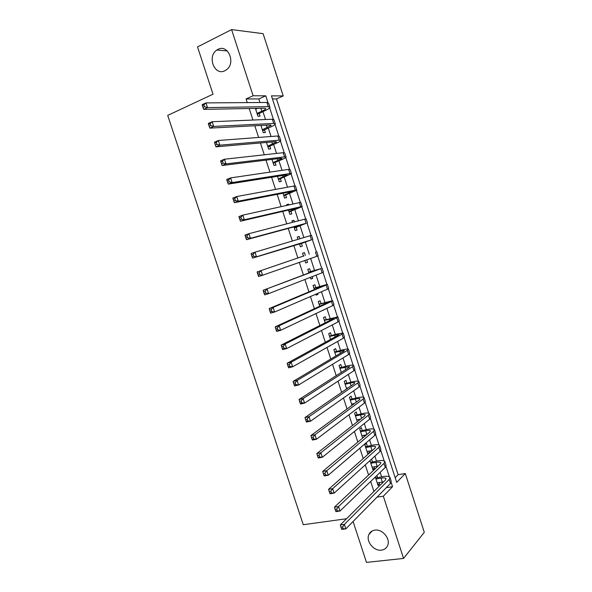 <?xml version="1.0" encoding="UTF-8"?>
<svg xmlns="http://www.w3.org/2000/svg" width="592" height="592" viewBox="0 0 592 592"><rect width="100%" height="100%" fill="white"/><g stroke="black" fill="none" stroke-linecap="round" stroke-linejoin="round"><path stroke-width="0.89" d="M374.906 530.129C382.41 528.782 390.757 538.846 387.634 545.55C386.472 548.199 384.408 549.731 381.44 550.138C373.796 551.367 365.627 541.155 368.897 534.539C370.052 532.03 372.05 530.565 374.906 530.129M217.945 49.402C228.112 43.645 236.178 63.307 226.336 69.856L224.901 70.722C214.548 76.316 206.793 56.321 216.887 50.024L217.945 49.402M346.535 518.74L303.267 524.712L167.714 115.41L213.016 94.195L197.528 46.946L231.59 29.6L263.1 33.655L283.228 95.926L271.454 95.86L396.699 482.413L405.291 473.541L424.286 532.319L403.566 558.426L383.335 496.207L392.548 486.698L391.194 482.517M395.167 477.7L398.12 474.71L276.464 98.931L283.228 95.926M398.12 474.71L405.291 473.541M375.321 477.034L378.118 485.632L379.679 484.086L379.191 482.576M369.97 460.591L373.012 469.944L374.603 468.457L374.085 466.859M367.336 446.131L366.448 443.378L364.827 444.77L367.898 454.219L369.504 452.791L368.957 451.111M362.23 430.421L361.335 427.668L359.692 428.993L362.637 438.05M357.109 414.681L356.214 411.921L354.549 413.186L357.316 421.696M351.981 398.904L351.086 396.137L349.398 397.343L351.988 405.313M346.845 383.098L345.943 380.33L344.233 381.47L346.646 388.892M341.695 367.255L340.792 364.48L339.053 365.56L341.295 372.435M336.53 351.382L335.627 348.599L333.873 349.613L335.93 355.94M331.357 335.472L330.454 332.689L328.671 333.636L330.551 339.408M326.17 319.532L325.267 316.742L323.461 317.63L325.163 322.84M320.982 303.555L320.072 300.758L318.244 301.58L319.761 306.242M321.308 311.007L323.121 310.149M315.773 287.549L314.863 284.745L313.013 285.507L314.345 289.599M315.847 294.209L316.15 295.156L317.985 294.357L317.682 293.41M310.556 271.506L309.646 268.694L307.773 269.39L308.92 272.927M310.363 277.367L310.918 279.061L312.776 278.329L312.228 276.642M305.331 255.433L304.414 252.614L302.519 253.243L303.489 256.218M304.873 260.487L305.672 262.937L307.551 262.271L306.76 259.829M299.907 238.761L299.175 236.497L297.258 237.059L297.991 239.331M299.397 243.66L300.418 246.775L302.32 246.176L301.402 243.356M294.416 221.867L293.921 220.35L291.982 220.846L292.478 222.37M293.943 226.877L295.149 230.577L297.073 230.044L296.155 227.217M288.903 204.928L288.659 204.166L286.691 204.595L286.942 205.365M288.474 210.064L289.865 214.348L291.819 213.882L290.894 211.048M283.302 187.975L281.4 188.323M282.991 193.214L284.574 198.083L286.55 197.684L285.625 194.842M277.5 176.327L279.276 181.788L281.274 181.448L280.349 178.606M271.987 159.403L273.955 165.449L275.983 165.183L275.051 162.326M266.474 142.435L268.635 149.08L270.677 148.881L269.752 146.024M260.939 125.437L263.299 132.682L265.364 132.541L264.439 129.678M276.464 98.931L272.446 98.931M259.992 102.505L258.837 98.938L246.072 98.945L247.264 102.601M249.195 108.514L252.947 120.035M254.812 125.763L258.615 137.44M260.413 142.968L264.269 154.801M266.008 160.136L269.908 172.124M271.587 177.26L275.539 189.403M277.152 194.354L281.156 206.645M282.71 211.403L286.757 223.85M288.245 228.416L292.352 241.018M293.78 245.391L297.917 258.097M299.323 262.419L303.422 275.014M304.887 279.498L308.92 291.886M310.437 296.54L314.404 308.721M315.973 313.545L319.872 325.519M321.5 330.506L325.334 342.272M327.013 347.437L330.78 358.996M332.519 364.324L336.219 375.683M338.002 381.174L341.643 392.333M343.478 397.987L347.053 408.946M348.947 414.763L352.447 425.522M354.401 431.501L357.834 442.061M359.84 448.203L363.214 458.563M365.264 464.868L368.579 475.036M370.681 481.496L373.929 491.464M381.596 476.782L380.16 472.372M376.497 461.094L374.884 456.129M371.391 445.376L369.6 439.856M366.278 429.629L364.295 423.546M361.142 413.845L358.989 407.2M356.007 398.024L353.668 390.816M350.856 382.173L348.333 374.396M345.698 366.285L342.983 357.945M340.526 350.368L337.625 341.458M335.338 334.421L332.26 324.927M330.151 318.429L326.88 308.365M324.941 302.416L321.486 291.767M319.724 286.358L316.084 275.132M314.5 270.27L310.667 258.467M309.261 254.153L305.324 242.039M303.874 237.577L300.07 225.855M298.435 220.823L294.801 209.642M292.981 204.033L289.525 193.392M287.512 187.205L284.234 177.104M282.029 170.341L278.928 160.787M276.538 153.432L273.615 144.426M271.04 136.493L268.287 128.035M265.519 119.517L262.952 111.614M255.396 108.403L257.949 116.239L260.043 116.165L259.111 113.301M353.668 404.077L353.528 403.663M358.974 420.401L358.685 419.513M364.272 436.681L363.828 435.327M372.435 461.804L371.569 459.14M377.526 477.448L376.897 475.517M353.084 521.5L366.485 562.4L403.566 558.426M377 497.154L383.335 496.207M246.072 98.945L253.11 95.756L231.59 29.6M267.932 102.534L265.756 95.83L253.11 95.756M389.321 476.745L386.014 466.563M384.178 460.902L380.826 450.571M379.028 445.029L375.631 434.543M373.87 429.119L370.422 418.485M368.698 413.172L365.205 402.397M363.518 397.195L359.973 386.265M358.323 381.181L354.726 370.104M353.113 365.138L349.472 353.912M347.904 349.058L344.211 337.677M342.672 332.948L338.935 321.412M337.433 316.801L333.644 305.109M332.186 300.618L328.345 288.778M326.925 284.397L323.032 272.409M321.656 268.146L317.712 255.996M316.372 251.859L312.398 239.619M311.044 235.438L307.1 223.273M305.694 218.951L301.787 206.889M300.336 202.434L296.459 190.469M294.964 185.873L291.123 174.018M289.584 169.275L285.773 157.531M284.19 152.647L280.408 141M278.78 135.982L275.036 124.438M273.363 119.281L269.656 107.848M258.837 98.938L265.756 95.83M386.324 487.66L392.548 486.698M286.78 204.854L288.659 204.166M292.034 221.016L293.921 220.35M297.28 237.14L299.175 236.497M305.65 262.878L307.551 262.271M310.874 278.921L312.776 278.329M316.076 294.927L317.985 294.357M321.967 310.696L323.188 310.356M362.452 437.473L363.584 437.259M367.551 453.146L369.504 452.791M372.642 468.79L374.603 468.457M377.718 484.397L379.679 484.086M257.009 113.361L261.834 111.244C264.284 110.149 265.616 109.298 265.83 108.684L264.691 108.225L203.692 109.372L202.989 107.455L204.521 106.752L203.9 104.865L202.368 105.576L202.989 107.455M255.67 109.246L257.675 108.358M202.368 105.576L202.146 104.68L205.972 102.904L207.518 107.611L268.257 106.649L269.945 107.344C269.619 108.262 267.606 109.542 263.914 111.192L257.328 114.33M203.9 104.865L205.972 102.904L266.896 102.453L268.598 103.178L269.819 106.952M204.521 106.752L207.518 107.611L203.692 109.372M257.194 113.93L257.712 113.916M262.36 129.803L271.232 125.326L270.122 124.956L209.857 128.124L209.176 126.274L210.715 125.593L210.093 123.706L208.562 124.394L209.176 126.274M261.028 125.696L261.723 125.4M208.562 124.394L208.317 123.439L212.151 121.723L213.697 126.422L273.696 123.425L275.347 123.987C274.984 124.816 272.956 126.029 269.256 127.628L262.648 130.684M210.093 123.706L212.151 121.723L272.342 119.236L274 119.828L275.228 123.639M210.715 125.593L213.697 126.422L209.857 128.124M262.522 130.307L263.033 130.277M267.702 146.217L276.627 141.932L275.539 141.651L216.006 146.831L215.347 145.047L216.894 144.389L216.272 142.509L214.733 143.175L215.347 145.047M214.733 143.175L214.467 142.161L218.315 140.496L219.854 145.181L279.128 140.163L280.734 140.593C280.342 141.333 278.292 142.48 274.584 144.026L267.961 147.008M216.272 142.509L218.315 140.496L277.774 135.982L279.387 136.441L280.63 140.289M216.894 144.389L219.854 145.181L216.006 146.831M267.843 146.646L268.346 146.601M273.03 162.593L282.007 158.501L280.948 158.308L222.141 165.494L221.504 163.777L223.051 163.133L222.437 161.261L220.89 161.905L221.504 163.777M220.89 161.905L220.609 160.832L224.464 159.226L226.003 163.903L284.552 156.865L286.106 157.161C285.692 157.812 283.62 158.893 279.898 160.395L273.252 163.296M222.437 161.261L224.464 159.226L283.198 152.692L284.759 153.017L286.025 156.902M223.051 163.133L226.003 163.903L222.141 165.494M273.149 162.955L273.645 162.889M278.344 178.932L287.372 175.032L286.35 174.929L228.26 184.112L227.646 182.454L229.2 181.84L228.586 179.968L227.032 180.59L227.646 182.454M227.032 180.59L226.729 179.457L230.606 177.911L232.138 182.573L289.954 173.53L291.464 173.693L278.543 179.546M228.586 179.968L230.606 177.911L288.607 169.371L290.124 169.564L291.397 173.486M229.2 181.84L232.138 182.573L228.26 184.112M278.44 179.228L278.936 179.147M283.649 195.234L292.729 191.527L291.738 191.512L234.365 202.679L233.773 201.095L235.327 200.496L234.713 198.631L233.159 199.23L233.773 201.095M233.159 199.23L232.834 198.039L236.726 196.544L238.25 201.199L295.349 190.165L296.814 190.187L283.82 195.76M234.713 198.631L236.726 196.544L294.002 186.006L295.482 186.066L296.762 190.025M235.327 200.496L238.25 201.199L234.365 202.679M283.723 195.471L284.212 195.367M288.94 211.507L297.11 208.066L240.448 221.208L239.878 219.684L241.447 219.107L240.833 217.249L239.272 217.826L239.878 219.684M239.272 217.826L238.931 216.576L242.831 215.133L244.355 219.773L300.736 206.756L302.157 206.652L289.081 211.943M240.833 217.249L242.831 215.133L299.389 202.612L300.825 202.538L302.12 206.534M241.447 219.107L244.355 219.773L240.448 221.208M288.992 211.67L289.481 211.559M294.224 227.742L302.468 224.575L246.524 239.686L245.976 238.228L247.545 237.673L246.938 235.823L245.369 236.371L245.976 238.228M245.369 236.371L245.007 235.068L248.921 233.685L250.438 238.31L306.108 223.31L294.335 228.09M246.938 235.823L248.921 233.685L304.762 219.173L306.153 218.973L307.463 223.006M247.545 237.673L250.438 238.31L246.524 239.686M294.254 227.839L294.735 227.713M299.493 243.941L252.584 258.119L252.059 256.728L253.628 256.195L253.021 254.345L251.452 254.878L252.059 256.728M251.452 254.878L251.075 253.517L254.997 252.185L256.514 256.802L311.466 239.834L299.574 244.2M253.021 254.345L254.997 252.185L310.127 235.705L311.473 235.372L312.791 239.442M253.628 256.195L256.514 256.802L252.584 258.119M299.508 243.978L299.974 243.83M303.437 256.07L257.12 271.92L303.437 256.055M303.363 255.833L303.903 255.899M259.096 272.823L257.52 273.334L258.127 275.184L259.703 274.673L259.096 272.823L261.057 270.64L262.574 275.243L316.816 256.321L318.104 255.818L316.787 251.748M259.703 274.673L262.574 275.243L258.63 276.516L258.127 275.184M257.52 273.334L257.12 271.92M308.691 272.216L317.157 269.804L263.159 290.28L320.82 268.657L308.661 272.128M308.587 271.891L309.128 271.957M265.157 291.264L263.573 291.752L264.173 293.588L265.756 293.107L265.157 291.264L267.103 289.051L268.613 293.647L322.152 272.764L323.402 272.142L322.092 268.124M265.756 293.107L268.613 293.647L264.661 294.86L264.173 293.588M263.573 291.752L263.159 290.28M313.93 288.319L322.477 286.188L269.175 308.587L273.134 307.418L326.148 285.078L327.361 284.36L313.878 288.171M313.797 287.912L314.337 287.986M271.195 309.653L269.612 310.119L270.211 311.954L271.802 311.488L271.195 309.653L273.134 307.418L274.644 311.999L327.48 289.185L328.678 288.43L327.398 284.463M271.802 311.488L274.644 311.999L270.677 313.161L270.211 311.954M269.612 310.119L269.175 308.587M319.162 304.392L328.575 301.957L327.783 302.527L275.184 326.858L279.158 325.741L331.461 301.469L332.637 300.618L319.088 304.177M318.999 303.896L319.539 303.977M277.226 327.998L275.635 328.449L276.235 330.277L277.826 329.833L277.226 327.998L279.158 325.741L280.66 330.314L332.793 305.561L333.955 304.68L332.682 300.766M277.826 329.833L280.66 330.314L276.679 331.416L276.235 330.277M275.635 328.449L275.184 326.858M324.379 320.427L333.844 318.178L333.081 318.836L281.17 345.084L285.159 344.019L336.767 317.823L337.899 316.846L324.283 320.154M324.187 319.85L324.727 319.932M283.242 346.305L281.644 346.727L282.243 348.555L283.842 348.133L283.242 346.305L285.159 344.019L286.654 348.577L338.091 321.9L339.209 320.894L337.958 317.038M283.842 348.133L286.654 348.577L282.665 349.635L282.243 348.555M281.644 346.727L281.17 345.084M329.581 336.434L339.098 334.369L338.365 335.116L287.15 363.266L291.146 362.252L342.065 334.14L343.145 333.03L336.337 334.154L329.47 336.093M329.367 335.775L329.907 335.856M289.236 364.561L287.638 364.968L288.237 366.788L289.836 366.381L289.236 364.561L291.146 362.252L292.64 366.803L343.382 338.21L344.463 337.077L343.227 333.266M289.836 366.381L292.64 366.803L288.637 367.802L288.237 366.788M287.638 364.968L287.15 363.266M334.776 352.41L344.344 350.523L343.634 351.352L293.107 381.403L297.117 380.441L347.349 350.42L348.392 349.184C347.659 348.851 345.373 349.162 341.525 350.116L334.65 352.003M334.532 351.655L335.079 351.752M295.223 382.772L293.617 383.157L294.217 384.978L295.822 384.593L295.223 382.772L297.117 380.441L298.612 384.985L348.666 354.482L349.694 353.224L348.481 349.472M295.822 384.593L298.612 384.985L294.601 385.932L294.217 384.978M293.617 383.157L293.107 381.403M339.963 368.342L349.576 366.648L348.895 367.558L299.056 399.496L303.082 398.586L352.617 366.663L353.616 365.308C352.862 364.887 350.56 365.131 346.697 366.048L339.808 367.876M339.69 367.514L340.237 367.61M301.195 400.947L299.582 401.309L300.181 403.122L301.794 402.76L301.195 400.947L303.082 398.586L304.569 403.115L353.935 370.725L354.926 369.334L353.72 365.634M301.794 402.76L304.569 403.115L300.544 404.01L300.181 403.122M299.582 401.309L299.056 399.496M346.431 388.219L348.207 387.812M345.136 384.245L350.168 383.091C352.743 382.521 354.282 382.395 354.8 382.728L354.149 383.727L304.991 417.545L309.024 416.687L357.879 382.876L358.833 381.396C358.056 380.893 355.733 381.078 351.863 381.944L344.966 383.712M344.84 383.327L345.388 383.431M307.152 419.069L305.531 419.41L306.131 421.223L307.744 420.882L307.152 419.069L309.024 416.687L310.511 421.208L359.189 386.924L360.136 385.407L358.952 381.766M307.744 420.882L310.511 421.208L306.471 422.052L306.131 421.223M305.531 419.41L304.991 417.545M351.589 404.077L354.519 403.448M350.301 400.118L355.348 399.015C357.923 398.475 359.477 398.394 360.01 398.779L359.388 399.866L310.911 435.557L314.959 434.75L363.125 399.052L364.043 397.447C363.236 396.862 360.891 396.98 357.013 397.802L350.109 399.526M349.976 399.119L350.523 399.223M313.094 437.155L311.473 437.473L312.065 439.279L313.686 438.961L313.094 437.155L314.959 434.75L316.439 439.257L364.435 403.093L365.338 401.45L364.176 397.861M313.686 438.961L316.439 439.257L312.391 440.048L312.065 439.279M311.473 437.473L310.911 435.557M356.739 419.906L360.602 419.121M355.452 415.954L360.513 414.911C363.096 414.393 364.665 414.356 365.212 414.8L364.613 415.969L316.816 453.516L320.871 452.762L368.365 415.199L369.238 413.46C368.402 412.802 366.041 412.853 362.156 413.63L355.237 415.295M355.096 414.874L355.651 414.985M319.021 455.189L317.393 455.492L317.985 457.29L319.613 456.994L319.021 455.189L320.871 452.762L322.351 457.261L369.667 419.225L370.533 417.464L369.386 413.919M319.613 456.994L322.351 457.261L318.289 458.001L317.985 457.29M317.393 455.492L316.816 453.516M361.875 435.705L366.507 434.809M360.595 431.76L365.664 430.769C368.254 430.28 369.83 430.288 370.4 430.784L369.83 432.034L322.707 471.439L326.777 470.736L373.589 431.302L374.418 429.444C373.559 428.704 371.184 428.697 367.284 429.429L360.358 431.035M360.21 430.591L360.765 430.71M324.934 473.186L323.306 473.467L323.891 475.265L325.526 474.984L324.934 473.186L326.777 470.736L328.249 475.221L374.891 435.327L375.713 433.44L374.581 429.947M325.526 474.984L328.249 475.221L324.179 475.916L323.891 475.265M323.306 473.467L322.707 471.439M367.003 451.467L372.287 450.512M365.723 447.53L370.807 446.59C373.404 446.139 374.995 446.183 375.58 446.731L375.039 448.063L328.582 489.318L332.667 488.666L378.806 447.374L379.598 445.399C378.71 444.57 376.312 444.503 372.405 445.191L365.471 446.745M365.316 446.279L365.871 446.398M330.832 491.138L329.196 491.397L329.788 493.188L331.424 492.936L330.832 491.138L332.667 488.666L334.132 493.143L380.108 451.393L380.885 449.38L379.768 445.939M331.424 492.936L334.132 493.143L330.047 493.78L329.788 493.188M329.196 491.397L328.582 489.318M372.124 467.192L377.948 466.215M370.844 463.262L375.935 462.382C378.54 461.96 380.145 462.049 380.745 462.648L380.234 464.061L334.443 507.159L338.535 506.552L384.008 463.418L384.756 461.316C383.845 460.406 381.433 460.273 377.518 460.924L370.57 462.419M370.407 461.938L370.962 462.056M336.722 509.053L335.079 509.29L335.664 511.074L337.307 510.837L336.722 509.053L338.535 506.552L340.008 511.014L385.303 467.421L386.043 465.29L384.948 461.901M337.307 510.837L340.008 511.014L335.908 511.606L335.664 511.074M335.079 509.29L334.443 507.159M377.23 482.887L383.512 481.925M375.95 478.972L381.056 478.144C383.668 477.744 385.281 477.877 385.903 478.528L385.414 480.023L340.296 524.949L344.396 524.394L389.203 479.424L389.906 477.196C388.974 476.212 386.546 476.02 382.617 476.619L375.654 478.062M375.491 477.559L376.046 477.685M342.59 526.917L340.948 527.139L341.532 528.922L343.175 528.7L342.59 526.917L344.396 524.394L345.861 528.848L390.498 483.42L391.194 481.163L390.113 477.825M343.175 528.7L345.861 528.848L341.754 529.389L341.532 528.922M340.948 527.139L340.296 524.949M260.872 108.299L261.834 111.244M266.896 102.453L268.257 106.649M266.348 125.156L267.192 127.746M272.342 119.236L273.696 123.425M271.817 141.976L272.549 144.219M277.774 135.982L279.128 140.163M277.271 158.76L277.885 160.647M283.198 152.692L284.552 156.865M282.717 175.506L283.213 177.052M288.607 169.371L289.954 173.53M288.141 192.215L288.533 193.414M294.002 186.006L295.349 190.165M293.558 208.887L293.839 209.738M299.389 202.612L300.736 206.756M298.967 225.522L299.138 226.033M304.762 219.173L306.108 223.31M310.127 235.705L311.466 239.834M315.477 252.199L316.816 256.321M313.634 270.662L313.775 271.084M320.82 268.657L322.152 272.764M318.888 286.824L319.14 287.586M326.148 285.078L327.48 289.185M324.127 302.956L324.49 304.051M331.461 301.469L332.793 305.561M329.359 319.051L329.825 320.487M336.767 317.823L338.091 321.9M334.584 335.109L335.153 336.878M342.065 334.14L343.382 338.21M339.786 351.137L340.467 353.239M347.349 350.42L348.666 354.482M344.988 367.136L345.772 369.563M352.617 366.663L353.935 370.725M350.168 383.091L351.071 385.851M357.879 382.876L359.189 386.924M355.348 399.015L356.347 402.101M363.125 399.052L364.435 403.093M360.513 414.911L361.616 418.322M368.365 415.199L369.667 419.225M365.664 430.769L366.877 434.506M373.589 431.302L374.891 435.327M370.807 446.59L372.087 450.542M378.806 447.374L380.108 451.393M375.935 462.382L377.222 466.326M384.008 463.418L385.303 467.421M381.056 478.144L382.336 482.073M389.203 479.424L390.498 483.42M216.887 50.024L227.276 50.942M368.897 534.539L372.146 530.994M380.745 462.648L380.871 463.04M385.903 478.528L386.036 478.95"/></g></svg>

